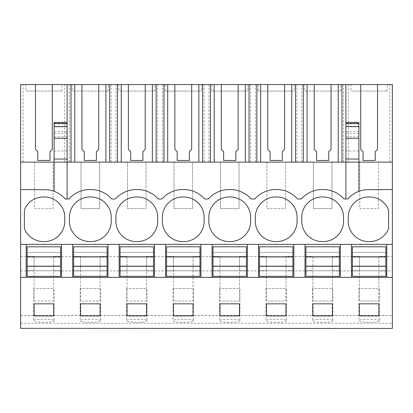 <?xml version="1.0" encoding="UTF-8"?>
<svg xmlns="http://www.w3.org/2000/svg" width="413" height="413" viewBox="0 0 413 413"><rect width="100%" height="100%" fill="white"/><g stroke="black" fill="none" stroke-linecap="round" stroke-linejoin="round"><path stroke-width="0.31" stroke-dasharray="2.06 1.55" d="M20.65 328.464L20.65 84.536L23.118 84.536L23.118 162.128L20.65 162.128L34.589 162.128L34.589 208.591L53.174 208.591L53.174 162.128L81.051 162.128L81.051 208.591L99.636 208.591L99.636 162.128L127.514 162.128L127.514 208.591L146.099 208.591L146.099 162.128L173.976 162.128L173.976 208.591L192.561 208.591L192.561 162.128L220.439 162.128L220.439 208.591L239.024 208.591L239.024 162.128L266.901 162.128L266.901 208.591L285.486 208.591L285.486 162.128L313.364 162.128L313.364 208.591L331.949 208.591L331.949 162.128L359.826 162.128L359.826 208.591L378.411 208.591L378.411 162.128L392.35 162.128L348.355 162.128L348.355 84.536L392.35 84.536L392.35 162.128L348.355 162.128M20.65 256.447L34.124 256.447L34.124 301.051L53.638 301.051L53.638 256.447L80.587 256.447L80.587 301.051L100.101 301.051L100.101 256.447L127.049 256.447L127.049 301.051L146.563 301.051L146.563 256.447L173.512 256.447L173.512 301.051L193.026 301.051L193.026 256.447L219.974 256.447L219.974 301.051L239.488 301.051L239.488 256.447L266.437 256.447L266.437 301.051L285.951 301.051L285.951 256.447L312.899 256.447L312.899 301.051L332.413 301.051L332.413 256.447L359.362 256.447L359.362 301.051L378.876 301.051L378.876 256.447L392.35 256.447L392.35 162.128M378.411 162.128L359.826 162.128L359.826 208.591L378.411 208.591L378.411 162.128M331.949 162.128L313.364 162.128L313.364 208.591L331.949 208.591L331.949 162.128M285.486 162.128L266.901 162.128L266.901 208.591L285.486 208.591L285.486 162.128M239.024 162.128L220.439 162.128L220.439 208.591L239.024 208.591L239.024 162.128M192.561 162.128L173.976 162.128L173.976 208.591L192.561 208.591L192.561 162.128M146.099 162.128L127.514 162.128L127.514 208.591L146.099 208.591L146.099 162.128M99.636 162.128L81.051 162.128L81.051 208.591L99.636 208.591L99.636 162.128M53.174 162.128L34.589 162.128L34.589 208.591L53.174 208.591L53.174 162.128M343.42 162.128L343.42 84.536L345.887 84.536L345.887 162.128L23.118 162.128M345.887 84.536L348.355 84.536M343.42 84.536L23.118 84.536M25.761 84.536L62.002 84.536L25.761 84.536L25.761 91.061L62.002 91.061L25.761 91.061M247.852 84.536L211.611 84.536L247.852 84.536L247.852 91.061L211.611 91.061L211.611 84.536M294.314 84.536L258.073 84.536L294.314 84.536L294.314 91.061L258.073 91.061L258.073 84.536M350.998 84.536L387.239 84.536L350.998 84.536L350.998 91.061L387.239 91.061L350.998 91.061M72.223 84.536L108.464 84.536L72.223 84.536L72.223 91.061L108.464 91.061L72.223 91.061M201.389 84.536L165.148 84.536L201.389 84.536L201.389 91.061L165.148 91.061L165.148 84.536M304.536 84.536L340.777 84.536L304.536 84.536L304.536 91.061L340.777 91.061L304.536 91.061M118.686 84.536L154.927 84.536L118.686 84.536L118.686 91.061L154.927 91.061L118.686 91.061M392.35 189.541L365.133 189.763A27.877 27.877 0 0 0 358.897 191.307L358.897 162.128L20.65 162.128M67.112 123.373L67.112 122.377M67.112 84.536L67.112 198.978L65.254 198.978A27.877 27.877 0 0 0 54.103 191.307L54.103 162.128L67.112 162.128L54.103 162.128L54.103 123.373M20.65 189.541L47.867 189.763A27.877 27.877 0 0 1 54.103 191.307M20.65 244.367L392.35 244.367M20.65 277.355L392.35 277.355M392.35 328.464L392.35 256.447M20.65 315.532L392.35 315.532M54.103 320.669C54.769 322.832 32.921 322.821 33.66 320.658L33.66 320.658C33.004 318.764 54.831 318.769 54.103 320.669L54.103 288.553L33.66 288.553L54.103 288.553M239.953 320.669C240.619 322.832 218.771 322.821 219.509 320.658L219.509 320.658C218.854 318.764 240.681 318.769 239.953 320.669L239.953 288.553L219.509 288.553L239.953 288.553M100.566 320.669L100.566 320.664C101.293 318.769 79.466 318.764 80.122 320.658L80.122 320.658C79.384 322.821 101.231 322.832 100.566 320.669L100.566 288.553L80.122 288.553L100.566 288.553M147.028 320.669C147.694 322.832 125.846 322.821 126.584 320.658L126.584 320.658C125.929 318.764 147.756 318.769 147.028 320.669L147.028 288.553L126.584 288.553L147.028 288.553M332.878 320.669C333.544 322.832 311.696 322.821 312.435 320.658L312.435 320.658C311.779 318.764 333.606 318.769 332.878 320.669L332.878 288.553L312.435 288.553L332.878 288.553M286.415 320.669C287.081 322.832 265.234 322.821 265.972 320.658L265.972 320.658C265.316 318.764 287.143 318.769 286.415 320.669L286.415 288.553L265.972 288.553L286.415 288.553M193.49 320.669L193.49 320.664C194.218 318.769 172.391 318.764 173.047 320.658L173.047 320.658C172.309 322.821 194.156 322.832 193.49 320.669L193.49 288.553L173.047 288.553L193.49 288.553M379.34 320.669L379.34 320.664C380.068 318.769 358.241 318.764 358.897 320.658L358.897 320.658C358.159 322.821 380.006 322.832 379.34 320.669L379.34 288.553L358.897 288.553L379.34 288.553M20.65 270.933L34.124 270.933L34.124 301.051L53.638 301.051L53.638 270.933L80.587 270.933L80.587 301.051L100.101 301.051L100.101 270.933L127.049 270.933L127.049 301.051L146.563 301.051L146.563 270.933L173.512 270.933L173.512 301.051L193.026 301.051L193.026 270.933L219.974 270.933L219.974 301.051L239.488 301.051L239.488 270.933L266.437 270.933L266.437 301.051L285.951 301.051L285.951 270.933L312.899 270.933L312.899 301.051L332.413 301.051L332.413 270.933L359.362 270.933L359.362 301.051L378.876 301.051L378.876 270.933L392.35 270.933M34.124 256.447L34.124 270.933M53.638 256.447L53.638 270.933M80.587 256.447L80.587 270.933M64.645 162.128L64.645 84.536M69.58 162.128L69.58 84.536M52.291 84.536L52.291 149.377L49.968 151.7L49.968 160.471L37.795 160.471L37.795 151.7L35.472 149.377L35.472 84.536M62.002 91.061L62.002 84.536M67.112 150.977L54.103 150.977M67.112 198.978L68.971 198.978A27.877 27.877 0 0 1 89.879 189.541L90.808 189.541A27.877 27.877 0 0 1 111.716 198.978L115.433 198.978A27.877 27.877 0 0 1 136.342 189.541L137.271 189.541A27.877 27.877 0 0 1 158.179 198.978L161.896 198.978A27.877 27.877 0 0 1 182.804 189.541L183.733 189.541A27.877 27.877 0 0 1 204.641 198.978L208.358 198.978A27.877 27.877 0 0 1 229.267 189.541L230.196 189.541A27.877 27.877 0 0 1 251.104 198.978L254.821 198.978A27.877 27.877 0 0 1 275.729 189.541L276.658 189.541A27.877 27.877 0 0 1 297.566 198.978L301.284 198.978A27.877 27.877 0 0 1 322.192 189.541L323.121 189.541A27.877 27.877 0 0 1 344.029 198.978L347.746 198.978A27.877 27.877 0 0 1 358.897 191.307M64.707 219.277A20.444 20.444 0 0 1 43.881 241.574A20.444 20.444 0 0 1 24.367 228.554L24.367 210A20.444 20.444 0 0 1 43.881 196.98A20.444 20.444 0 0 1 64.707 219.277M26.225 244.367L26.225 277.355M61.537 244.367L61.537 277.355M53.638 315.919L34.124 315.919L34.124 303.839L53.638 303.839L53.638 315.919M33.66 288.553L33.66 320.664M378.876 256.447L378.876 270.933M389.882 162.128L389.882 84.536M345.887 198.978L345.887 162.128L358.897 162.128L358.897 150.977L345.887 150.977L345.887 162.128L345.887 122.377M359.362 256.447L359.362 270.933M332.413 256.447L332.413 270.933M377.528 84.536L377.528 149.377L375.205 151.7L375.205 160.471L363.032 160.471L363.032 151.7L360.709 149.377L360.709 84.536M387.239 91.061L387.239 84.536M358.897 150.977L358.897 123.373M369.119 196.98A20.444 20.444 0 0 1 388.633 210L388.633 228.554A20.444 20.444 0 0 1 369.119 241.574A20.444 20.444 0 0 1 348.293 219.277A20.444 20.444 0 0 1 369.119 196.98M351.463 244.367L351.463 277.355M386.774 244.367L386.774 277.355M378.876 315.919L359.362 315.919L359.362 303.839L378.876 303.839L378.876 315.919M358.897 288.553L358.897 320.664M345.887 150.977L345.887 123.373M111.169 219.277A20.444 20.444 0 0 1 90.344 241.574A20.444 20.444 0 0 1 69.518 219.277A20.444 20.444 0 0 1 90.344 196.98A20.444 20.444 0 0 1 111.169 219.277M72.688 244.367L72.688 277.355M107.999 244.367L107.999 277.355M100.101 315.919L80.587 315.919L80.587 303.839L100.101 303.839L100.101 315.919M80.122 288.553L80.122 320.664M100.101 256.447L100.101 270.933M127.049 256.447L127.049 270.933M111.107 162.128L111.107 84.536M116.043 162.128L116.043 84.536M98.753 84.536L98.753 149.377L96.43 151.7L96.43 160.471L84.257 160.471L84.257 151.7L81.934 149.377L81.934 84.536M108.464 91.061L108.464 84.536M157.632 219.277A20.444 20.444 0 0 1 136.806 241.574A20.444 20.444 0 0 1 115.981 219.277A20.444 20.444 0 0 1 136.806 196.98A20.444 20.444 0 0 1 157.632 219.277M119.151 244.367L119.151 277.355M154.462 244.367L154.462 277.355M146.563 315.919L127.049 315.919L127.049 303.839L146.563 303.839L146.563 315.919M126.584 288.553L126.584 320.664M146.563 256.447L146.563 270.933M173.512 256.447L173.512 270.933M157.57 162.128L157.57 84.536M162.505 162.128L162.505 84.536M145.216 84.536L145.216 149.377L142.893 151.7L142.893 160.471L130.72 160.471L130.72 151.7L128.397 149.377L128.397 84.536M154.927 91.061L154.927 84.536M204.094 219.277A20.444 20.444 0 0 1 183.269 241.574A20.444 20.444 0 0 1 162.443 219.277A20.444 20.444 0 0 1 183.269 196.98A20.444 20.444 0 0 1 204.094 219.277M165.613 244.367L165.613 277.355M200.924 244.367L200.924 277.355M193.026 315.919L173.512 315.919L173.512 303.839L193.026 303.839L193.026 315.919M173.047 288.553L173.047 320.664M193.026 256.447L193.026 270.933M219.974 256.447L219.974 270.933M204.032 162.128L204.032 84.536M208.968 162.128L208.968 84.536M191.678 84.536L191.678 149.377L189.355 151.7L189.355 160.471L177.182 160.471L177.182 151.7L174.859 149.377L174.859 84.536M165.148 91.061L201.389 91.061M250.557 219.277A20.444 20.444 0 0 1 229.731 241.574A20.444 20.444 0 0 1 208.906 219.277A20.444 20.444 0 0 1 229.731 196.98A20.444 20.444 0 0 1 250.557 219.277M212.076 244.367L212.076 277.355M247.387 244.367L247.387 277.355M239.488 315.919L219.974 315.919L219.974 303.839L239.488 303.839L239.488 315.919M219.509 288.553L219.509 320.664M239.488 256.447L239.488 270.933M266.437 256.447L266.437 270.933M250.495 162.128L250.495 84.536M255.43 162.128L255.43 84.536M238.141 84.536L238.141 149.377L235.818 151.7L235.818 160.471L223.645 160.471L223.645 151.7L221.322 149.377L221.322 84.536M211.611 91.061L247.852 91.061M297.019 219.277A20.444 20.444 0 0 1 276.194 241.574A20.444 20.444 0 0 1 255.368 219.277A20.444 20.444 0 0 1 276.194 196.98A20.444 20.444 0 0 1 297.019 219.277M258.538 244.367L258.538 277.355M293.85 244.367L293.85 277.355M285.951 315.919L266.437 315.919L266.437 303.839L285.951 303.839L285.951 315.919M265.972 288.553L265.972 320.664M285.951 256.447L285.951 270.933M312.899 256.447L312.899 270.933M296.957 162.128L296.957 84.536M301.893 162.128L301.893 84.536M284.603 84.536L284.603 149.377L282.28 151.7L282.28 160.471L270.107 160.471L270.107 151.7L267.784 149.377L267.784 84.536M258.073 91.061L294.314 91.061M343.482 219.277A20.444 20.444 0 0 1 322.656 241.574A20.444 20.444 0 0 1 301.831 219.277A20.444 20.444 0 0 1 322.656 196.98A20.444 20.444 0 0 1 343.482 219.277M305 244.367L305 277.355M340.312 244.367L340.312 277.355M332.413 315.919L312.899 315.919L312.899 303.839L332.413 303.839L332.413 315.919M312.435 288.553L312.435 320.664M331.066 84.536L331.066 149.377L328.743 151.7L328.743 160.471L316.57 160.471L316.57 151.7L314.247 149.377L314.247 84.536M340.777 91.061L340.777 84.536M27.155 252.358L27.155 246.783L60.608 246.783L60.608 276.333L27.155 276.333L27.155 270.758L60.608 270.758L27.155 270.758L27.155 252.358L60.608 252.358L27.155 252.358M73.617 252.358L73.617 246.783L107.07 246.783L107.07 276.333L73.617 276.333L73.617 270.758L107.07 270.758L73.617 270.758L73.617 252.358L107.07 252.358L73.617 252.358M120.08 252.358L120.08 246.783L153.533 246.783L153.533 276.333L120.08 276.333L120.08 270.758L153.533 270.758L120.08 270.758L120.08 252.358L153.533 252.358L120.08 252.358M166.542 252.358L166.542 246.783L199.995 246.783L199.995 276.333L166.542 276.333L166.542 270.758L199.995 270.758L166.542 270.758L166.542 252.358L199.995 252.358L166.542 252.358M213.005 252.358L213.005 246.783L246.458 246.783L246.458 276.333L213.005 276.333L213.005 270.758L246.458 270.758L213.005 270.758L213.005 252.358L246.458 252.358L213.005 252.358M259.467 252.358L259.467 246.783L292.92 246.783L292.92 276.333L259.467 276.333L259.467 270.758L292.92 270.758L259.467 270.758L259.467 252.358L292.92 252.358L259.467 252.358M305.93 252.358L305.93 246.783L339.383 246.783L339.383 276.333L305.93 276.333L305.93 270.758L339.383 270.758L305.93 270.758L305.93 252.358L339.383 252.358L305.93 252.358M352.392 252.358L352.392 246.783L385.845 246.783L385.845 276.333L352.392 276.333L352.392 270.758L385.845 270.758L352.392 270.758L352.392 252.358L385.845 252.358L352.392 252.358M20.65 323.229L392.35 323.229M67.112 136.853L54.103 136.853M67.112 133.569L54.103 133.569M67.112 131.644L54.103 131.644M67.112 126.393L54.103 126.393M67.112 123.988L54.103 123.988M345.887 136.853L358.897 136.853M345.887 133.569L358.897 133.569M345.887 131.644L358.897 131.644M345.887 126.393L358.897 126.393M345.887 123.988L358.897 123.988M20.65 315.455L392.35 315.455"/><path stroke-width="0.62" d="M20.65 328.345L392.35 328.464L20.65 328.345L20.65 277.355L26.225 277.355L26.225 244.367L20.65 244.367L20.65 277.355M35.472 84.536L52.291 84.536L52.291 149.377L49.968 151.7L49.968 160.471L37.795 160.471L37.795 151.7L35.472 149.377L35.472 84.536L20.65 84.536L20.65 244.367M360.709 84.536L377.528 84.536L377.528 149.377L375.205 151.7L375.205 160.471L363.032 160.471L363.032 151.7L360.709 149.377L360.709 84.536L331.066 84.536L331.066 149.377L328.743 151.7L328.743 160.471L316.57 160.471L316.57 151.7L314.247 149.377L314.247 84.536L284.603 84.536L284.603 149.377L282.28 151.7L282.28 160.471L270.107 160.471L270.107 151.7L267.784 149.377L267.784 84.536L238.141 84.536L238.141 149.377L235.818 151.7L235.818 160.471L223.645 160.471L223.645 151.7L221.322 149.377L221.322 84.536L191.678 84.536L191.678 149.377L189.355 151.7L189.355 160.471L177.182 160.471L177.182 151.7L174.859 149.377L174.859 84.536L145.216 84.536L145.216 149.377L142.893 151.7L142.893 160.471L130.72 160.471L130.72 151.7L128.397 149.377L128.397 84.536L98.753 84.536L98.753 149.377L96.43 151.7L96.43 160.471L84.257 160.471L84.257 151.7L81.934 149.377L81.934 84.536L52.291 84.536M345.887 84.536L345.887 122.377L358.897 122.377L358.897 162.128L392.35 162.128L392.35 84.536L377.528 84.536M81.934 84.536L98.753 84.536M128.397 84.536L145.216 84.536M174.859 84.536L191.678 84.536M221.322 84.536L238.141 84.536M267.784 84.536L284.603 84.536M314.247 84.536L331.066 84.536M20.65 189.541L47.867 189.763A27.877 27.877 0 0 1 65.254 198.978L67.112 198.978L67.112 84.536M20.65 162.128L54.103 162.128L54.103 191.307M67.112 138.293L54.103 138.293L54.103 162.128L358.897 162.128L358.897 191.307M67.112 198.978L68.971 198.978A27.877 27.877 0 0 1 89.879 189.541L90.808 189.541A27.877 27.877 0 0 1 111.716 198.978L115.433 198.978A27.877 27.877 0 0 1 136.342 189.541L137.271 189.541A27.877 27.877 0 0 1 158.179 198.978L161.896 198.978A27.877 27.877 0 0 1 182.804 189.541L183.733 189.541A27.877 27.877 0 0 1 204.641 198.978L208.358 198.978A27.877 27.877 0 0 1 229.267 189.541L230.196 189.541A27.877 27.877 0 0 1 251.104 198.978L254.821 198.978A27.877 27.877 0 0 1 275.729 189.541L276.658 189.541A27.877 27.877 0 0 1 297.566 198.978L301.284 198.978A27.877 27.877 0 0 1 322.192 189.541L323.121 189.541A27.877 27.877 0 0 1 344.029 198.978L347.746 198.978A27.877 27.877 0 0 1 365.133 189.763L392.35 189.541L392.35 328.345M64.707 219.277A20.444 20.444 0 0 0 43.881 196.98A20.444 20.444 0 0 0 24.367 210L24.367 228.554A20.444 20.444 0 0 0 43.881 241.574A20.444 20.444 0 0 0 64.707 219.277M90.344 241.574A20.444 20.444 0 0 0 111.169 219.277A20.444 20.444 0 0 0 90.344 196.98A20.444 20.444 0 0 0 69.518 219.277A20.444 20.444 0 0 0 90.344 241.574M229.731 241.574A20.444 20.444 0 0 0 250.557 219.277A20.444 20.444 0 0 0 229.731 196.98A20.444 20.444 0 0 0 208.906 219.277A20.444 20.444 0 0 0 229.731 241.574M322.656 241.574A20.444 20.444 0 0 0 343.482 219.277A20.444 20.444 0 0 0 322.656 196.98A20.444 20.444 0 0 0 301.831 219.277A20.444 20.444 0 0 0 322.656 241.574M183.269 196.98A20.444 20.444 0 0 0 162.443 219.277A20.444 20.444 0 0 0 183.269 241.574A20.444 20.444 0 0 0 204.094 219.277A20.444 20.444 0 0 0 183.269 196.98M115.981 219.277A20.444 20.444 0 0 0 136.806 241.574A20.444 20.444 0 0 0 157.632 219.277A20.444 20.444 0 0 0 136.806 196.98A20.444 20.444 0 0 0 115.981 219.277M255.368 219.277A20.444 20.444 0 0 0 276.194 241.574A20.444 20.444 0 0 0 297.019 219.277A20.444 20.444 0 0 0 276.194 196.98A20.444 20.444 0 0 0 255.368 219.277M369.119 241.574A20.444 20.444 0 0 0 388.633 228.554L388.633 210A20.444 20.444 0 0 0 369.119 196.98A20.444 20.444 0 0 0 348.293 219.277A20.444 20.444 0 0 0 369.119 241.574M26.225 244.367L351.463 244.367L351.463 277.355L392.35 277.355M392.35 244.367L351.463 244.367M340.312 244.367L340.312 277.355L351.463 277.355M340.312 277.355L26.225 277.355M53.638 315.919L53.638 303.839L34.124 303.839L34.124 315.919L53.638 315.919M193.026 315.919L193.026 303.839L173.512 303.839L173.512 315.919L193.026 315.919M219.974 303.839L219.974 315.919L239.488 315.919L239.488 303.839L219.974 303.839M100.101 315.919L100.101 303.839L80.587 303.839L80.587 315.919L100.101 315.919M146.563 315.919L146.563 303.839L127.049 303.839L127.049 315.919L146.563 315.919M312.899 303.839L332.413 303.839L332.413 315.919L312.899 315.919L312.899 303.839M285.951 315.919L266.437 315.919L266.437 303.839L285.951 303.839L285.951 315.919M378.876 315.919L378.876 303.839L359.362 303.839L359.362 315.919L378.876 315.919M54.103 138.293L54.103 122.377L67.112 122.377M61.537 244.367L61.537 277.355M72.688 244.367L72.688 277.355M67.112 159.046L54.103 159.046M392.35 162.128L392.35 189.541M386.774 244.367L386.774 277.355M345.887 122.377L345.887 159.046L358.897 159.046M345.887 159.046L345.887 198.978M71.026 162.128L71.026 84.536M107.999 244.367L107.999 277.355M119.151 244.367L119.151 277.355M109.662 162.128L109.662 84.536M117.488 162.128L117.488 84.536M105.909 162.128L105.909 84.536M74.779 162.128L74.779 84.536M154.462 244.367L154.462 277.355M165.613 244.367L165.613 277.355M156.124 162.128L156.124 84.536M163.951 162.128L163.951 84.536M152.371 162.128L152.371 84.536M121.241 162.128L121.241 84.536M200.924 244.367L200.924 277.355M212.076 244.367L212.076 277.355M202.587 162.128L202.587 84.536M210.413 162.128L210.413 84.536M198.834 162.128L198.834 84.536M167.704 162.128L167.704 84.536M247.387 244.367L247.387 277.355M258.538 244.367L258.538 277.355M249.049 162.128L249.049 84.536M256.876 162.128L256.876 84.536M245.296 162.128L245.296 84.536M214.166 162.128L214.166 84.536M293.85 244.367L293.85 277.355M305 244.367L305 277.355M295.512 162.128L295.512 84.536M303.338 162.128L303.338 84.536M291.759 162.128L291.759 84.536M260.629 162.128L260.629 84.536M341.974 162.128L341.974 84.536M338.221 162.128L338.221 84.536M307.091 162.128L307.091 84.536M27.155 266.302L60.608 266.302L60.608 276.333L27.155 276.333L27.155 256.814L60.608 256.814L60.608 246.783L27.155 246.783L27.155 256.814M60.608 266.302L60.608 256.814M27.155 266.189L60.608 266.189M27.155 256.927L60.608 256.927M73.617 266.302L107.07 266.302L107.07 276.333L73.617 276.333L73.617 256.814L107.07 256.814L107.07 246.783L73.617 246.783L73.617 256.814M107.07 266.302L107.07 256.814M73.617 266.189L107.07 266.189M73.617 256.927L107.07 256.927M120.08 266.302L153.533 266.302L153.533 276.333L120.08 276.333L120.08 256.814L153.533 256.814L153.533 246.783L120.08 246.783L120.08 256.814M153.533 266.302L153.533 256.814M120.08 266.189L153.533 266.189M120.08 256.927L153.533 256.927M166.542 266.302L199.995 266.302L199.995 276.333L166.542 276.333L166.542 256.814L199.995 256.814L199.995 246.783L166.542 246.783L166.542 256.814M199.995 266.302L199.995 256.814M166.542 266.189L199.995 266.189M166.542 256.927L199.995 256.927M213.005 266.302L246.458 266.302L246.458 276.333L213.005 276.333L213.005 256.814L246.458 256.814L246.458 246.783L213.005 246.783L213.005 256.814M246.458 266.302L246.458 256.814M213.005 266.189L246.458 266.189M213.005 256.927L246.458 256.927M259.467 266.302L292.92 266.302L292.92 276.333L259.467 276.333L259.467 256.814L292.92 256.814L292.92 246.783L259.467 246.783L259.467 256.814M292.92 266.302L292.92 256.814M259.467 266.189L292.92 266.189M259.467 256.927L292.92 256.927M305.93 266.302L339.383 266.302L339.383 276.333L305.93 276.333L305.93 256.814L339.383 256.814L339.383 246.783L305.93 246.783L305.93 256.814M339.383 266.302L339.383 256.814M305.93 266.189L339.383 266.189M305.93 256.927L339.383 256.927M352.392 266.302L385.845 266.302L385.845 276.333L352.392 276.333L352.392 256.814L385.845 256.814L385.845 246.783L352.392 246.783L352.392 256.814M385.845 266.302L385.845 256.814M352.392 266.189L385.845 266.189M352.392 256.927L385.845 256.927M67.112 123.373L54.103 123.373M67.112 126.646L54.103 126.646M345.887 123.373L358.897 123.373M345.887 126.646L358.897 126.646M345.887 138.293L358.897 138.293"/></g></svg>
